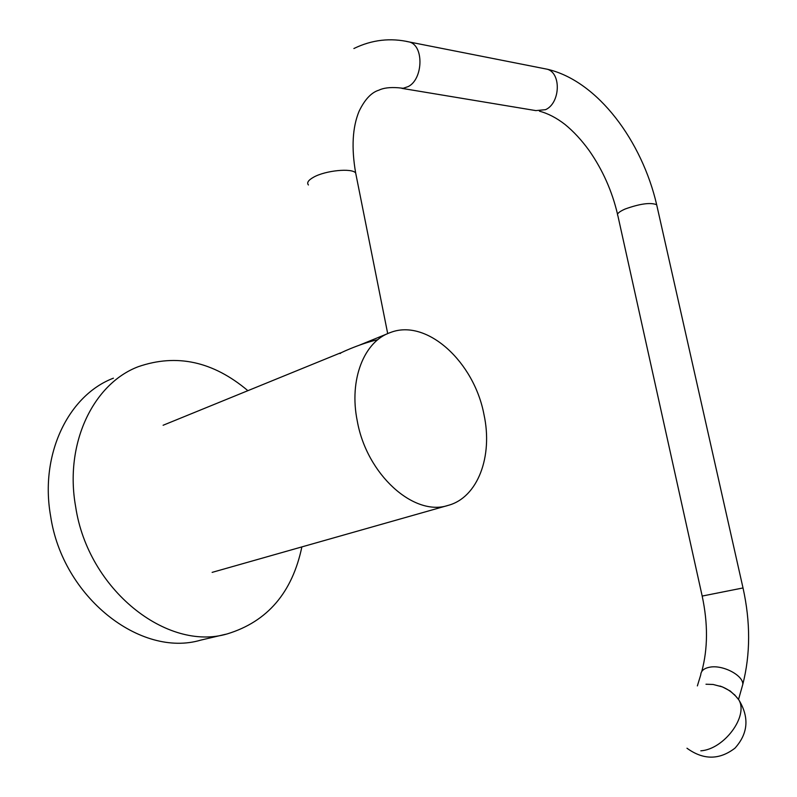 <?xml version="1.0" encoding="UTF-8"?>
<svg xmlns="http://www.w3.org/2000/svg" width="797" height="797" viewBox="0 0 797 797"><rect width="100%" height="100%" fill="white"/><g stroke="black" fill="none" stroke-linecap="round" stroke-linejoin="round"><path stroke-width="1.2" d="M247.877 390.679C213.188 361.41 176.645 353.42 138.26 366.7C93.339 383.676 64.258 443.461 75.645 506.703C88.009 589.85 167.181 651.826 227.294 633.884C267.403 621.62 292.27 592.629 301.874 546.901M113.403 378.186C68.672 395.153 39.581 454.001 50.6 515.968C62.515 597.441 140.79 657.943 200.705 640.14L225.601 634.282M448.073 505.408C477.901 497.557 493.074 456.213 483.988 414.629C474.205 361.977 426.833 318.272 390.46 332.508C364.149 341.226 348.777 379.611 357.265 420.975C366.74 474.733 414.081 516.874 448.073 505.408L212.132 572.376M377.788 339.711C360.035 343.477 335.587 354.964 340.518 353.37M705.993 684.234L713.096 684.464L722.441 686.914L730.231 691.009L735.751 696.16M308.419 184.974C306.576 182.762 308.309 180.172 313.61 177.193C325.405 170.478 351.875 167.848 355.661 172.949L356.219 175.719M406.211 41.364L409.827 42.092C424.203 46.435 422.928 79.451 408.154 86.604L403.212 88.278L398.341 87.77C389.922 87.142 383.447 87.939 378.904 90.171C371.402 92.432 364.807 99.446 359.108 111.211C352.453 127.241 351.308 147.814 355.661 172.949L387.701 333.614M543.733 68.532L547.39 69.249C561.566 73.414 560.142 103.361 545.527 109.677L535.803 110.604L401.827 88.347M656.977 206.074L656.668 204.719C650.491 202.269 639.991 203.703 625.167 209.003C619.02 211.723 616.579 213.915 617.844 215.598L702.187 596.066L743.013 587.947M741.828 687.821L742.794 684.394C743.382 675.428 722.899 664.668 709.958 667.159C704.05 668.225 700.981 670.785 700.752 674.82L697.375 685.908M734.445 694.595L738.839 699.896C748.682 716.085 724.114 749.3 700.822 750.824M387.302 333.794L359.437 345.161M340.399 352.932L163.106 425.259M738.53 699.477L742.794 684.394C750.485 654.227 750.565 622.088 743.023 587.977L656.668 204.719C642.183 141.796 598.198 81.105 547.39 69.249L409.827 42.092C390.61 37.589 371.96 39.73 353.888 48.527M617.536 214.244C612.096 191.15 602.691 170 589.332 150.792C581.72 140.242 573.591 131.445 564.934 124.402C556.495 117.866 547.997 113.453 539.439 111.181M701.768 671.463C707.905 648.688 708.045 623.563 702.187 596.096M686.974 748.224C703.382 760.129 719.382 760.109 734.983 748.144C748.164 733.469 749.449 717.39 738.839 699.896C733.927 693.28 727.641 688.658 719.97 686.038"/></g></svg>
